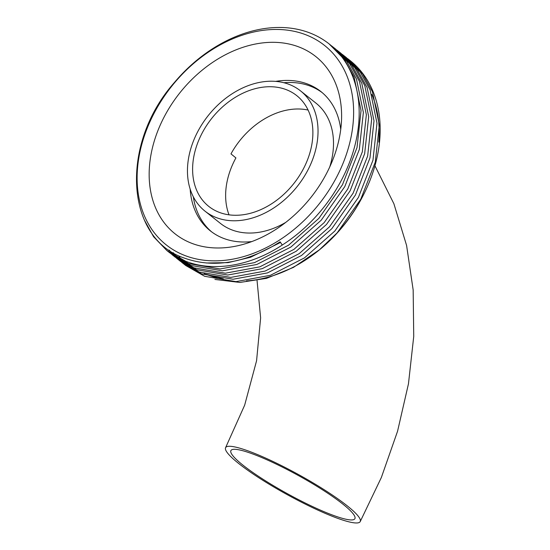 <?xml version="1.0" encoding="UTF-8"?>
<svg xmlns="http://www.w3.org/2000/svg" width="550" height="550" viewBox="0 0 550 550"><rect width="100%" height="100%" fill="white"/><g stroke="black" fill="none" stroke-linecap="round" stroke-linejoin="round"><path stroke-width="0.82" d="M255.688 455.091A70.73 10.608 28.8 0 1 323.036 490.153A70.73 10.608 28.8 0 1 354.888 518.698A70.73 10.608 28.8 0 1 330.124 514.154A70.73 10.608 28.8 0 1 262.776 479.098A70.73 10.608 28.8 0 1 230.924 450.546A70.73 10.608 28.8 0 1 255.688 455.091M333.314 516.691A76.794 11.516 28.8 0 1 260.191 478.624A76.794 11.516 28.8 0 1 225.61 447.631A76.794 11.516 28.8 0 1 252.498 452.561A76.794 11.516 28.8 0 1 325.621 490.627A76.794 11.516 28.8 0 1 360.202 521.62A76.794 11.516 28.8 0 1 333.314 516.691M210.238 275.743A127.359 94.346 -51.6 0 0 211.434 276.196M246.469 280.913A127.359 94.346 -51.6 0 0 319.419 249.851M214.919 279.441L239.869 282.446L266.537 278.355L293.446 267.403L319.811 249.528A127.359 94.346 -51.6 0 0 363.942 193.909L364.451 192.885A131.361 97.316 -51.6 0 0 350.123 60.576L347.545 58.554M378.799 142.12A127.359 94.346 -51.6 0 0 371.779 94.401M340.732 129.477A88.921 65.876 -51.6 0 0 320.891 91.554A88.921 65.876 -51.6 0 0 307.972 84.177A88.921 65.876 -51.6 0 0 275.646 81.386M190.163 189.124A88.921 65.876 -51.6 0 0 210.354 230.876A88.921 65.876 -51.6 0 0 223.266 238.26A88.921 65.876 -51.6 0 0 251.79 241.574M322.169 92.606A88.921 65.876 -51.6 0 0 310.564 86.226A88.921 65.876 -51.6 0 0 283.855 82.727M193.332 196.817A88.921 65.876 -51.6 0 0 211.661 231.88M299.282 47.101A113.169 83.841 -51.6 0 0 165.653 114.152A113.169 83.841 -51.6 0 0 191.469 243.203A113.169 83.841 -51.6 0 0 240.46 245.107A113.169 83.841 -51.6 0 0 341.598 117.645A113.169 83.841 -51.6 0 0 299.282 47.101M308.089 110.055A70.73 52.401 -51.6 0 0 230.979 153.883L235.909 157.912A70.73 52.401 -51.6 0 0 229.013 214.83M286.433 89.719A70.73 52.401 -51.6 0 0 207.02 124.864A70.73 52.401 -51.6 0 0 208.78 206.408A70.73 52.401 -51.6 0 0 219.058 212.279A70.73 52.401 -51.6 0 0 298.471 177.141A70.73 52.401 -51.6 0 0 296.711 95.59A70.73 52.401 -51.6 0 0 286.433 89.719M216.171 217.532A76.794 56.891 -51.6 0 0 302.39 179.376A76.794 56.891 -51.6 0 0 300.479 90.839A76.794 56.891 -51.6 0 0 289.321 84.466A76.794 56.891 -51.6 0 0 203.101 122.623A76.794 56.891 -51.6 0 0 205.012 211.159A76.794 56.891 -51.6 0 0 216.171 217.532M300.479 90.839L315.941 103.111A76.794 56.891 128.4 0 1 329.759 166.911M285.752 222.379A76.794 56.891 128.4 0 1 231.633 229.804A76.794 56.891 128.4 0 1 220.474 223.431L205.012 211.159M184.731 255.461A127.318 94.318 -51.6 0 0 335.067 180.029A127.318 94.318 -51.6 0 0 306.02 34.843A127.318 94.318 -51.6 0 0 155.684 110.275A127.318 94.318 -51.6 0 0 184.731 255.461M273.268 245.967C241.532 263.732 212.053 267.822 184.841 258.246C125.118 238.844 119.611 144.134 174.639 82.232A131.361 97.316 -51.6 0 1 310.069 33.027A131.361 97.316 -51.6 0 1 329.147 43.938A131.361 97.316 -51.6 0 1 282.281 245.025L280.122 241.835L273.268 245.967M144.114 219.587L153.56 236.692L166.815 250.504L169.806 252.876L188.698 263.636L220.089 268.971L254.506 262.632L288.551 245.197L318.876 218.371L342.471 184.752L357.012 147.613L361.041 110.564L354.145 77.213L344.293 59.386L329.147 43.938M166.815 250.504L185.708 261.264C213.482 272.168 250.36 266.124 282.281 245.025M318.972 250.222L337.15 232.877A131.361 97.316 -51.6 0 0 364.451 192.885M337.15 232.877L360.752 199.258L375.286 162.113L379.321 125.063L372.426 91.713L362.574 73.886L348.721 59.462M181.617 262.226L185.756 265.533L204.648 276.293L236.039 281.627L270.456 275.282L304.507 257.854L334.826 231.028L358.421 197.409L372.962 160.27L376.998 123.221L370.102 89.87L360.243 72.043L346.397 57.619L342.231 54.333M182.765 263.161L201.657 273.921L233.049 279.256L267.465 272.91L301.517 255.482L331.836 228.656L355.431 195.037L369.971 157.898L374.007 120.849L367.104 87.498L357.252 69.671L343.406 55.248M176.296 258.012L180.441 261.319L199.334 272.071L230.725 277.413L265.141 271.067L299.186 253.639L329.505 226.813L353.107 193.194L367.647 156.049L371.676 118.999L364.781 85.649L354.929 67.822L341.076 53.398L336.916 50.112M177.451 258.947L196.343 269.699L227.734 275.041L262.151 268.696L296.196 251.268L326.514 224.441L350.116 190.822L364.657 153.677L368.686 116.627L361.79 83.277L351.938 65.45L338.085 51.026M172.129 254.726L175.127 257.097L194.012 267.857L225.404 273.192L259.82 266.846L293.872 249.418L324.191 222.592L347.786 188.973L362.326 151.834L366.362 114.785L359.466 81.434L349.614 63.607L335.761 49.177L331.595 45.898M170.981 253.791L191.022 265.478L222.413 270.82L256.829 264.474L290.881 247.046L321.2 220.22L344.795 186.601L359.336 149.456L363.371 112.413L356.476 79.062L346.617 61.229L332.771 46.805M173.202 252.663L176.935 257.207M178.241 258.631L179.279 259.71M180.647 261.058L181.727 262.082M183.15 263.361L184.278 264.33M169.139 250.058L173.965 255.489M175.326 256.843L176.413 257.868M177.836 259.146L178.963 260.109M179.094 256.747L181.583 259.531M187.076 264.763L189.186 266.502M192.899 269.239L197.663 272.243M192.637 267.307L196.357 269.706M204.146 273.742L217.113 278.101M206.257 262.996L228.14 262.625L250.607 257.242L280.534 242.447M188.286 264.055L189.166 264.736M192.913 267.424L197.031 269.961M206.161 274.34L223.334 278.898M225.61 447.631L244.654 405.192L256.582 360.711L260.624 317.852L257.056 280.589M374.935 165.791L393.889 203.741L406.594 245.465L413.167 289.994L413.731 336.442L408.457 383.852L397.567 431.221L381.356 477.496L360.202 521.62"/></g></svg>
